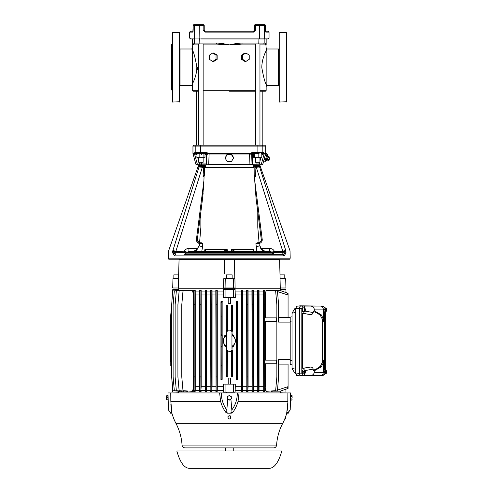 <?xml version="1.0" encoding="UTF-8"?>
<svg xmlns="http://www.w3.org/2000/svg" width="493" height="493" viewBox="0 0 493 493"><rect width="100%" height="100%" fill="white"/><g stroke="black" fill="none" stroke-linecap="round" stroke-linejoin="round"><path stroke-width="0.74" d="M204.065 176.432L204.139 176.093L203.054 176.494L204.453 174.867L204.509 167.3L254.141 167.3L254.197 174.867L254.511 176.093L254.61 175.459L255.596 176.494L254.511 176.093L254.585 176.432M230.545 251.307L231.427 251.005L231.544 249.501L235.032 251.307M256.65 251.307L252.644 251.307L253.704 249.501L253.864 251.005L253.704 249.501L231.544 249.501M253.464 251.307L254.53 251.307M259.417 224.666L261.284 239.358L262.288 239.949C262.011 241.786 260.994 242.975 259.226 243.524L258.406 243.634L258.283 242.784L257.247 242.784L258.283 242.784L257.247 242.784L255.904 243.634L256.835 251.005L256.255 251.307L256.835 251.005L256.459 248.755M259.078 242.673L257.784 227.285L257.784 211.848L261.308 239.74C261.087 241.607 260.07 242.618 258.264 242.784L259.004 242.698L262.288 239.949L254.727 180.543L256.027 198.038L258.819 219.958M257.784 211.861L256.027 198.038L257.784 211.861M254.727 180.543L254.591 176.494L255.596 176.494L254.992 167.182L253.229 165.562L254.659 166.233M254.61 175.459L254.197 174.867L254.141 167.3L253.347 167.3L253.229 165.562L259.3 165.562L259.842 166.32L259.3 165.562C260.322 165.821 260.322 165.821 259.3 165.562C260.322 165.821 260.322 165.821 259.3 165.562M192.874 251.307L192.874 251.307C194.297 251.11 195.9 250.167 197.687 248.472C195.9 250.167 194.297 251.11 192.874 251.307L189.546 251.307M173.481 248.651L172.784 250.857C167.25 250.801 167.25 250.801 172.784 250.857L172.655 251.775L172.932 250.413L175.909 251.424L184.327 251.196C185.3 249.378 186.835 248.466 188.924 248.472L188.924 251.307L265.444 251.307M184.068 254.351L282.742 254.351L285.995 252.829L285.995 251.775C291.573 251.843 291.573 251.843 285.995 251.775L282.877 251.824L285.848 250.869L285.995 251.775L285.866 250.857C291.4 250.801 291.4 250.801 285.866 250.857L285.718 250.413L282.742 251.424L274.324 251.196C273.35 249.378 271.816 248.466 269.726 248.472L260.963 248.472C262.751 250.167 264.353 251.11 265.776 251.307L269.726 251.307L269.726 248.472L269.726 251.307L271.896 252.083L272.469 252.823L273.701 252.527M252.78 251.307L236.572 251.307M201.631 154.303L201.514 153.391L200.066 153.391L206.351 153.391L209.094 153.878L209.075 153.452L249.575 153.452L252.447 152.479L263.847 152.479L264.1 154.069L261.851 154.303L261.968 153.391L261.524 153.391L265.585 153.878L263.619 161.149M264.279 153.452L265.696 153.409L265.585 153.878M194.55 154.069L193.133 154.069L192.954 153.452L194.371 153.452L194.809 152.479L195.703 153.391L194.587 153.853L196.843 153.391L196.799 154.303L194.55 154.069L197.342 164.187L199.462 163.953L198.999 162.283M195.524 153.372L197.126 153.391L196.843 157.347L204.989 157.347L204.989 153.391L206.08 153.391A0.912 0.906 90 0 1 206.986 154.303L209.094 153.878L249.557 153.878L252.299 153.391L259.108 153.391M194.575 153.477L194.809 152.479L195.82 152.479L195.82 146.088L192.954 146.088L193.866 145.176L264.784 145.176L265.696 146.088L262.831 146.088A0.912 0.894 -90 0 0 261.937 145.176L259.959 145.176L259.959 43.976L264.877 43.976A0.912 0.912 -90 0 0 265.789 43.064L266.152 48.086L267.064 48.998L278.631 48.998A0.912 0.912 0 0 0 278.939 48.949M199.542 153.391L197.126 153.391L199.542 153.391M203.899 157.347L203.899 153.391L200.066 153.391M196.559 161.347L196.454 160.964M195.45 157.335L195.333 156.903M263.804 155.153L263.41 156.577M263.071 157.797L262.245 160.792M262.079 161.402L261.308 164.175M252.57 153.391L252.57 153.391A0.912 0.906 -90 0 0 251.664 154.303L251.652 154.297M250.518 153.767L250.056 153.847M262.948 153.391L261.968 153.391L262.948 153.391A0.912 0.9 90 0 0 263.847 152.479M198.124 164.865A0.912 0.906 -90 0 0 198.217 164.865A0.912 0.906 -90 0 1 197.342 164.187L195.844 164.187L196.732 164.865L259.071 164.865L259.189 163.953L261.308 164.187L264.1 154.069L265.511 154.069M209.075 153.452L206.203 152.479L206.351 153.391M199.825 153.378L199.825 157.347M191.586 85.523C191.389 85.609 197.015 76.84 196.812 66.765C194.889 55.955 193.145 50.033 191.586 48.998L180.019 48.998L180.019 85.523L191.586 85.523L192.498 86.435L192.498 90.299A0.912 0.912 0 0 0 193.41 91.217L198.691 91.217L196.454 91.217L196.454 145.176L198.691 145.176L198.691 43.976L203.141 43.976L203.141 145.176L199.345 145.176M229.325 145.176L259.306 145.176M201.748 164.865L201.631 163.953L199.462 163.953L199.579 164.865L260.433 164.865A0.912 0.906 90 0 0 261.308 164.187L262.806 164.187L263.509 161.556L264.858 161.92L267.04 153.773L267.496 155.505L268.241 156.25L267.138 160.367L266.115 160.638L267.496 155.505M251.399 164.865A0.912 0.906 -90 0 0 252.305 163.953L252.305 154.303L249.55 154.069L249.926 164.187L259.189 163.953L259.651 162.283M207.541 164.865A0.912 0.906 -90 0 1 206.635 163.953L208.724 164.187L209.1 154.069L227.144 154.069L225.11 158.074L227.218 154.543L231.433 154.543L233.54 158.074L231.433 161.599L227.218 161.599L225.11 158.074M233.54 158.074L233.54 157.47L231.433 153.952L231.433 154.543M231.507 154.069L249.55 154.069L249.575 153.452M227.144 154.069L231.433 153.952M258.825 153.378L258.825 157.347L261.808 157.347L261.808 153.378M253.661 153.391L253.661 157.347L258.825 157.347M254.752 153.391L254.752 157.347M199.573 242.673L200.867 227.285L200.867 211.848L197.366 239.358L196.362 239.949L203.923 180.543L204.059 176.494L203.054 176.494L203.658 167.182L203.116 167.238L203.116 166.387L203.473 166.363L199.314 166.387L203.116 166.387M203.923 180.543L202.623 198.038L200.867 211.861M184.949 252.527L186.268 253.131L185.22 254.351L184.869 252.829L186.181 253.094L185.128 254.141M202.001 251.307L222.078 251.307M204.786 251.005L205.162 251.005L204.7 249.896L204.786 251.005L204.12 251.307L204.786 251.005L204.946 249.501L206.006 251.307M285.848 250.869L285.17 248.651M258.776 166.387L256.292 166.387L256.292 167.238L282.742 251.196L285.718 250.413L259.638 167.022L256.292 167.238L259.638 167.022L258.776 166.387L259.336 166.387L255.534 166.387L259.842 166.32L260.359 166.862L259.638 167.022L260.199 167.01L259.336 166.387L255.177 166.363L255.534 166.387L255.177 166.363L254.992 167.182L255.534 167.238L255.534 166.387M256.052 246.796L259.269 245.853C259.922 245.791 260.489 246.66 260.963 248.472L260.896 248.879M256.052 198.229L256.779 203.954M285.164 248.62L259.638 167.022M259.984 164.865L260.014 165.753M285.681 253.84L285.829 253.384M175.909 254.351L175.909 254.351A1.522 1.368 -90 0 0 174.54 255.873L172.655 252.829L175.773 254.345L175.773 251.824L172.655 251.775C167.078 251.843 167.078 251.843 172.655 251.775L172.655 252.829L172.655 251.775M202.524 247.135L202.179 248.848M202.395 251.307L201.816 251.005L202.592 246.864L199.369 245.915L202.598 246.796L202.746 243.634L200.244 243.634L200.368 242.784L201.403 242.784L200.386 242.784C198.377 242.525 197.366 241.385 197.366 239.358L200.78 212.538M203.646 186.089L203.393 189.848M203.11 193.33L202.635 197.933M172.803 250.869L175.773 251.824L175.909 251.424L172.932 250.413L199.012 167.022L198.451 167.01L202.358 167.238L202.358 166.387L199.314 166.387L198.451 167.01L199.351 165.562C198.328 165.821 198.328 165.821 199.351 165.562L198.808 166.32L199.875 166.387L199.012 167.022L174.054 246.802M204.977 165.808L204.225 166.147M203.473 166.363L205.421 165.562L203.658 167.182L203.473 166.363M199.351 165.562L205.421 165.562L205.304 167.3L204.509 167.3L204.453 174.867L204.262 175.779L204.04 175.459M204.139 176.093L204.262 175.779M184.172 251.424L184.869 252.447M188.973 251.307L186.551 252.527L272.099 252.527M203.116 167.238L202.358 167.238L175.909 251.196L184.327 251.196L186.755 252.083M199.369 245.915L199.258 245.896C198.734 245.982 198.278 246.864 197.89 248.534L195.758 251.005L201.816 251.005M197.89 248.534L188.924 248.472M200.244 243.634L199.425 243.524L199.382 245.853C198.679 245.908 198.112 246.777 197.687 248.472M199.425 243.524L199.64 242.698L196.362 239.949C196.639 241.786 197.656 242.975 199.425 243.524M200.386 242.784L201.403 242.784L202.746 243.634M174.399 255.861L175.773 254.345M186.181 252.823L186.551 252.527M273.523 254.141L272.382 253.131L273.781 252.829L273.523 254.141L272.469 252.823M273.781 252.447L274.478 251.424L282.742 251.424L282.877 254.345L284.11 255.873A1.522 1.368 90 0 0 282.742 254.351M274.478 251.424L271.896 252.083M256.835 251.005L262.892 251.005L260.76 248.534C260.286 246.648 259.829 245.767 259.392 245.896L256.058 246.864M259.004 242.698L259.281 245.915M261.284 239.358L257.87 212.538M258.406 243.634L255.904 243.634M234.742 251.307L232.523 251.307M235.42 251.307L232.067 251.307M253.784 251.307L253.488 251.005L253.95 249.896M231.427 251.005L232.449 251.005L231.235 249.896M223.619 251.307L226.355 251.307M226.127 251.307L223.908 251.307M227.224 251.005L226.201 251.005L227.415 249.896L227.224 251.005L228.105 251.307M223.23 251.307L227.107 249.501L204.946 249.501L204.7 249.896M227.415 249.896L227.107 249.501M285.995 251.775L285.995 252.829L284.251 255.861M229.325 259.219L168.797 259.219L168.452 258.153L290.198 258.153L289.853 259.219L229.325 259.219M198.691 157.347L198.691 162.283L203.141 162.283L203.141 157.347M255.51 157.347L255.51 162.283L259.959 162.283L259.959 157.347M198.691 43.976L193.774 43.976A0.912 0.912 90 0 1 192.862 43.064L194.489 43.064A0.912 0.906 90 0 0 195.394 43.976L216.649 43.976L229.294 44.888L242.001 43.976L264.877 43.976L266.152 44.888L259.959 44.888M242.605 55.111L241.502 55.111L241.502 59.326L242.605 59.326L242.605 55.111L245.921 52.997L243.912 53.614M243.209 60.38L244.861 61.415M213.789 61.415L214.738 60.818M216.045 55.111L216.045 59.326L212.729 61.434L209.42 59.326L209.42 55.111L212.729 52.997L216.045 55.111L217.142 55.105M215.441 54.057L213.759 52.997L212.729 52.997M245.921 52.997L249.23 55.111L249.23 59.326L245.921 61.434L242.605 59.326M245.921 61.434L244.892 61.434L241.502 59.326M241.502 55.111L244.892 52.997M212.729 61.434L213.759 61.434L217.148 59.326L217.148 55.111L213.759 52.997M216.045 59.326L217.148 59.326M179.409 102.051L179.409 32.47L179.711 101.743L172.408 102.051L172.408 32.47L172.408 102.051M172.106 81.561L172.106 75.152M172.106 52.961L172.106 56.165M172.106 40.475L172.106 37.271M172.106 90.09L171.496 89.781L171.496 44.74L172.106 44.432M179.711 44.432L179.711 53.269M179.711 59.068L179.711 67.264M180.019 48.998A0.912 0.912 0 0 1 179.711 48.949M180.019 85.523A0.912 0.912 0 0 0 179.711 85.572M197.502 69.87L197.607 67.177M192.862 43.064L192.498 48.086L191.586 48.998L192.498 48.086L192.498 86.435M278.939 85.572A0.912 0.912 0 0 0 278.631 85.523L267.064 85.523L266.152 86.435L266.152 90.299A0.912 0.912 0 0 1 265.24 91.217L259.959 91.217M229.325 91.217L255.51 91.217M278.939 67.264L279.241 32.47L279.241 102.051L278.939 67.264M286.544 67.264L286.544 32.778L286.544 101.743L279.241 102.051M286.544 94.046L286.544 97.25M278.939 78.356L278.939 81.253M286.544 81.561L286.544 78.356M278.939 56.165L278.939 59.068M286.544 56.165L286.544 59.37L286.544 56.165M286.544 40.475L286.544 43.68M286.544 44.432L286.544 90.09M286.852 90.09L286.852 44.432M266.152 48.086L266.152 86.435L267.064 85.523C265.517 84.494 263.773 78.59 261.838 67.818C261.61 57.718 267.261 48.912 267.064 48.998M255.51 44.888L229.325 44.888C234.73 43.698 238.969 43.088 242.051 43.064L242.001 43.976L259.959 43.976M242.051 43.064L264.162 43.064L264.162 38.953L261.74 38.953M216.649 43.976L203.141 43.976L216.649 43.976L216.6 43.064C219.675 43.088 223.902 43.692 229.294 44.888L203.141 44.888M201.169 38.953L268.13 38.953L269.042 38.041L264.377 38.041L264.377 25.562L254.437 25.562A0.912 0.912 0 0 1 255.349 24.65L255.491 30.283L253.667 32.107M257.482 24.65L259.608 24.65M259.608 38.953L257.482 38.953M199.043 24.65L194.088 24.65A0.912 0.9 90 0 0 193.188 25.562L194.273 25.562A0.912 0.894 90 0 1 195.166 24.65M193.188 25.562L192.862 32.107L189.608 32.107L189.608 38.041L199.135 38.041L199.295 24.65L203.301 24.65A0.912 0.912 0 0 1 204.213 25.562A0.912 0.912 0 0 0 203.301 24.65A0.912 0.912 0 0 1 204.213 25.562A0.912 0.912 0 0 0 203.301 24.65L201.169 24.65M196.91 24.65L194.088 24.65A0.912 0.912 0 0 0 193.17 25.562L193.17 30.283M203.301 24.65L203.159 25.562L204.213 25.562L204.213 30.283L205.125 31.195L253.519 31.195A0.912 0.912 0 0 0 253.525 31.195A0.912 0.912 0 0 1 253.519 31.195L205.125 31.195L204.996 32.107L203.159 30.283L204.256 30.56M192.892 32.1L192.862 32.107A0.912 0.9 -90 0 1 193.065 31.527M193.12 31.195L190.52 31.195L193.12 31.195L193.17 30.837M204.213 30.283L204.841 31.145M265.585 31.527A0.912 0.9 90 0 1 265.789 32.107L265.481 25.562L264.377 25.562A0.912 0.894 90 0 0 263.484 24.65L255.349 24.65A0.912 0.912 0 0 0 254.437 25.562L254.437 30.283L253.519 31.195A0.912 0.912 0 0 0 253.525 31.195L253.655 32.107L204.996 32.107M265.53 31.195L268.13 31.195L265.53 31.195M265.462 30.326L265.474 30.683M265.789 32.107L269.042 32.107L268.13 31.195M265.548 31.515L265.481 25.562A0.912 0.912 0 0 0 264.562 24.65L263.484 24.65M189.608 38.041L190.52 38.953L195.166 38.953A0.912 0.894 90 0 1 194.273 38.041L194.273 25.562L203.159 25.562L203.159 30.283M216.6 43.064L194.489 43.064L194.489 38.953L192.498 38.953L192.498 44.888L193.774 43.976M242.001 43.976L229.356 44.888M221.702 44.191L220.5 44.111M219.496 44.056L216.661 43.976M266.152 38.953L266.152 44.888L265.789 43.064L264.162 43.064A0.912 0.906 90 0 1 263.256 43.976L264.877 43.976M265.739 44.222L264.883 43.976M227.218 153.952L227.218 154.543M268.143 156.614L269.905 157.082L269.677 157.933L267.915 157.464M267.459 159.159L269.221 159.633L269.677 157.933M267.231 160.009L268.999 160.478L269.221 159.633M265.105 155.437L266.491 155.806M264.014 159.51L265.4 159.88L265.924 158.875M265.234 161.445L266.115 160.638M265.696 146.088L265.696 153.409L267.04 153.773M281.83 450.953C278.563 462.551 274.268 468.35 268.938 468.35L189.713 468.35C184.382 468.35 180.087 462.551 176.821 450.953L281.83 450.953M233.244 450.953L233.244 447.897M225.406 450.953L225.406 447.897M270.565 447.897L273.578 447.897A3.02 3.02 0 0 0 276.591 445.074L182.059 445.074A3.02 3.02 0 0 0 185.072 447.897L191.524 447.897M192.159 447.897L191.598 447.897M223.44 447.897L193.841 447.897M266.577 447.897L265.148 447.897M225.812 447.897L224.814 447.897M226.688 447.897L227.446 447.897M262.498 447.897L263.94 447.897M272.98 447.897L268.155 447.897M273.578 447.897L185.072 447.897M166.535 398.671L166.566 399.78L167.996 399.817L166.739 399.694L166.48 396.699L166.535 398.671M166.461 395.83L166.48 396.699L166.461 395.824L167.885 395.713L167.99 399.663M166.683 397.641L167.94 397.611M170.344 413.171L170.319 412.407L171.829 412.468L171.946 413.171L170.344 413.171L171.946 413.171L171.829 412.468L170.319 412.407L168.446 409.948L167.996 392.927L170.763 392.927L170.824 401.388L171.952 413.128M304.366 311.342A1.818 0.622 90 0 1 304.095 309.265A1.818 0.622 90 0 1 304.711 307.971A1.818 0.622 90 0 1 304.822 308.014L304.631 309.394L304.292 308.994L304.366 311.342L303.787 311.391A1.873 0.641 90 0 0 303.879 311.527A1.873 0.641 90 0 0 303.978 311.619L304.015 311.373M304.526 310.183L305.087 310.584L305.167 310.017L304.267 309.622M305.167 310.017L304.415 309.795M304.631 309.394L304.243 309.394M304.748 310.183L304.557 311.564A1.818 0.622 90 0 0 304.711 311.607A1.818 0.622 90 0 0 305.29 310.257A1.818 0.622 90 0 0 305.013 308.242L304.828 309.622M305.013 308.242L304.452 308.187M304.557 311.564L303.978 311.619M304.711 307.971L302.998 307.811A1.978 0.678 90 0 0 302.314 309.382A1.978 0.678 90 0 0 302.72 311.625A1.978 0.678 90 0 0 302.998 311.767L304.711 311.607M231.34 398.874L231.303 397.74A1.978 1.978 -0 0 0 228.284 396.125L229.251 395.515L231.266 396.594L231.303 397.74A1.978 1.978 -0 0 1 230.367 399.484L229.399 400.082L228.395 399.546A1.978 1.978 -0 0 1 227.347 397.869L227.384 399.003L228.395 399.546A1.978 1.978 -0 0 0 230.367 399.484L231.34 398.874L231.266 396.563L229.251 395.485L227.31 396.686L227.347 397.869A1.978 1.978 -0 0 1 228.284 396.125L227.31 396.723M279.593 259.614L280.11 278.699L284.794 278.52L284.794 274.866L280.006 274.866L279.593 259.614L224.272 259.614L224.389 273.603M178.645 274.866L173.856 274.866L173.856 278.52L178.54 278.52M226.509 278.52L232.141 278.52L232.141 274.866L226.509 274.866L226.509 278.52M234.36 262.153L234.329 265.881M178.54 278.699L179.058 259.614L224.272 259.614M234.218 278.699L234.378 259.614M285.693 278.699L285.94 287.986L280.264 287.986L280.042 278.699L285.693 278.699M172.957 278.699L172.71 287.986L178.386 287.986L178.608 278.699L172.957 278.699M225.067 287.986L223.545 287.986L223.736 278.699L225.252 278.699L225.067 287.986L235.106 287.986L234.914 278.699L233.399 278.699L233.583 287.986M225.252 278.699L233.399 278.699M181.005 259.219L181.005 259.614M277.645 259.219L277.645 259.614M280.591 287.986L280.609 288.744L178.041 288.744L178.059 287.986M171.687 304.736L172.71 289.681L178.429 289.533L178.17 288.744L280.48 288.744L280.48 289.533L285.94 289.674L280.48 289.533M288.066 364.117L278.613 364.117L288.066 364.117L288.066 387.523L287.579 387.683L288.066 387.362M278.613 317.554L290.198 317.554M221.234 346.98L222.115 346.98L222.201 346.314L222.201 335.357L222.115 334.692L221.234 334.692L221.147 335.357L221.234 365.541L222.115 365.553L222.158 379.357L221.191 379.345L221.234 365.541M222.201 335.357L221.147 335.357M222.201 346.314L221.147 346.314M237.416 346.98L236.535 346.98L236.449 346.314L237.503 346.314L237.46 379.345L236.492 379.357L236.535 365.553L237.416 365.541M236.449 346.314L236.449 335.357L237.503 335.357L237.503 346.314M236.449 335.357L236.535 334.692L237.416 334.692L237.503 335.357M264.655 360.161L276.493 360.161L276.493 363.816L264.655 363.816L264.655 360.161M264.655 321.51L276.493 321.51L276.493 317.856L264.655 317.856L264.655 321.51M231.556 350.726L232.32 350.726L232.363 375.697L231.396 375.703L231.439 361.899L232.32 361.893M231.149 350.437L232.616 350.437L232.32 350.726M227.094 350.726L226.034 350.437L227.501 350.437M227.094 330.945L226.034 331.241L227.501 331.234M232.32 319.778L231.439 319.778L231.396 305.974L232.363 305.974L232.616 331.241L231.149 331.234M232.32 330.945L231.556 330.945M232.098 347.183L233.972 345.975L233.583 345.186A6.089 6.089 0 0 1 232.117 346.246M233.972 345.975L233.972 344.767M233.972 336.904L233.972 335.696L233.583 335.869A6.545 6.545 0 0 0 232.104 334.913M232.117 335.425A6.089 6.089 0 0 1 233.583 336.491L233.583 335.869M226.552 334.494L224.679 335.696L225.067 336.491A6.089 6.089 0 0 1 226.534 335.431M224.679 335.696L224.679 336.904M224.679 344.767L224.679 345.975L225.067 345.803A6.545 6.545 0 0 0 226.546 346.758M226.534 346.246A6.089 6.089 0 0 1 225.067 345.186L225.067 345.803M232.104 346.758A6.545 6.545 0 0 0 233.583 345.803M233.972 335.696L232.098 334.494M226.546 334.913A6.545 6.545 0 0 0 225.067 335.869M224.679 345.975L226.552 347.183M287.579 388.145L288.066 387.985L287.579 388.046M288.066 388.392L287.579 388.589L288.066 388.287M287.579 293.273L288.066 293.452L287.579 293.526L288.066 293.81L288.066 294.148L287.579 293.994L288.066 294.309L288.066 317.554M285.94 292.472L287.579 293.212M277.405 290.759L278.613 304.612L277.405 290.759L271.064 290.359L277.399 290.815M276.863 304.779L275.642 290.975L276.863 304.729L276.863 376.942L275.642 390.696L276.863 376.899M278.613 377.108L277.405 390.912L278.613 377.108M181.788 376.899L183.008 390.696L181.788 376.942L181.788 304.729L183.008 290.975L181.788 304.779M177.911 376.905L179.132 390.702L177.911 376.942L177.911 304.729L179.132 290.969L177.911 304.766M175.132 376.911L176.346 390.715L175.132 376.942L175.132 304.729L176.346 290.962L175.132 304.76M173.111 376.917L174.325 390.721L173.111 376.942L173.111 304.736L174.319 290.932L173.111 304.754M171.687 304.754L171.687 376.923L172.901 390.721L171.687 376.942L172.71 391.99L178.429 392.138L178.429 391.22M172.901 390.721L179.914 391.313L172.901 390.721M171.687 305.746L170.331 319.778L171.539 305.974L170.331 319.778L170.331 361.893M194.008 304.779L193.965 290.975L194.932 290.925L194.889 304.729L194.008 304.779L194.008 376.899L194.889 376.942L194.932 390.746L193.965 390.696L194.008 376.899M199.967 304.766L199.924 290.969L200.891 290.925L200.848 304.729L199.967 304.766L199.967 376.905L200.848 376.942L200.891 390.746L199.924 390.702L199.967 376.905M205.538 304.76L205.501 290.962L206.462 290.925L206.425 304.729L205.538 304.76L205.538 376.911L206.425 376.942L206.462 390.746L205.501 390.715L205.538 376.911M210.893 304.754L210.85 290.956L211.817 290.932L211.774 304.729L210.893 304.754L210.893 376.917L211.774 376.942L211.817 390.746L210.85 390.721L210.893 376.917M216.107 304.754L216.063 290.95L217.025 290.932L216.988 304.736L216.107 304.754L216.107 376.923L216.988 376.935L217.025 390.739L216.063 390.721L216.107 376.923M221.234 316.13L221.191 302.326L222.158 302.32L222.115 316.118L221.234 316.13L221.234 334.692M226.33 319.778L226.287 305.974L227.255 305.974L227.211 319.778L226.33 319.778L226.33 330.945M236.535 316.118L236.492 302.32L237.46 302.326L237.416 316.13L236.535 316.118L236.535 334.692M241.662 304.736L241.625 290.932L242.587 290.95L242.544 304.754L241.662 304.736L241.662 376.942L242.544 376.923L242.587 390.721L241.625 390.739L241.662 376.942M246.876 304.736L246.833 290.932L247.8 290.956L247.757 304.754L246.876 304.736L246.876 376.942L247.757 376.917L247.8 390.721L246.833 390.746L246.876 376.942M252.225 304.729L252.188 290.925L253.149 290.962L253.112 304.76L252.225 304.729L252.225 376.942L253.112 376.911L253.149 390.715L252.188 390.746L252.225 376.942M257.802 304.729L257.759 290.925L258.726 290.969L258.683 304.766L257.802 304.729L257.802 376.942L258.683 376.905L258.726 390.702L257.759 390.746L257.802 376.942M263.761 304.729L263.718 290.925L264.686 290.975L264.642 304.779L263.761 304.729L263.761 376.942L264.642 376.899L264.686 390.696L263.718 390.746L263.761 376.942M227.211 361.899L227.255 375.703L226.287 375.697L226.33 361.893L227.211 361.899L227.211 350.874M235.118 289.533L223.532 289.533L235.118 289.533L235.118 291.061L241.391 291.061L241.625 390.739M235.118 291.061L235.272 294.962L241.373 294.962M246.58 294.962L242.852 294.962L242.833 291.061L246.599 291.061L246.833 390.746M251.917 294.962L248.078 294.962L248.059 291.061L251.941 291.061L252.188 390.746M257.482 294.962L253.445 294.962L253.42 291.061L257.5 291.061L257.759 390.746M263.41 294.962L259.047 294.962L259.022 291.061L263.435 291.061L263.718 390.746M265.271 294.962L265.018 291.061L266.066 291.061L265.271 294.962L265.271 317.856M193.601 294.962L192.584 291.061L193.632 291.061L193.601 386.715L193.632 391.313L193.965 390.696M199.603 294.962L195.24 294.962L195.216 291.061L199.628 291.061L199.603 386.715L199.628 391.313L199.924 390.702M205.205 294.962L201.169 294.962L201.15 291.061L205.23 291.061L205.501 390.715M210.573 294.962L206.733 294.962L206.709 291.061L210.591 291.061L210.85 390.721M215.798 294.962L212.07 294.962L212.052 291.061L215.817 291.061L216.063 390.721M225.067 289.681L225.067 297.556L223.378 297.556L223.378 294.962L217.277 294.962L217.259 291.061L223.532 291.061L223.532 289.533M223.378 294.962L223.532 291.061M217.025 390.739L217.259 391.313L217.259 390.61L223.532 390.61L223.532 392.138L235.118 392.138L235.272 386.715L241.373 386.715M235.118 390.61L241.391 390.61M242.587 390.721L242.852 386.715L246.58 386.715M242.833 390.61L246.599 390.61M247.8 390.721L248.078 386.715L251.917 386.715M248.059 390.61L251.941 390.61M253.149 390.715L253.42 391.313L253.445 386.715L257.482 386.715M253.42 390.61L257.5 390.61M258.726 390.702L259.022 391.313L259.047 386.715L263.41 386.715M259.022 390.61L263.435 390.61M264.686 390.696L265.018 391.313L265.043 386.715L266.066 391.313L275.642 390.696M265.018 390.61L266.066 390.61M183.008 390.696L192.584 391.313L193.601 386.715M192.584 390.61L193.632 390.61M194.932 390.746L195.216 391.313L195.24 386.715L199.603 386.715M195.216 390.61L199.628 390.61M200.891 390.746L201.169 386.715L205.205 386.715M201.15 390.61L205.23 390.61M206.462 390.746L206.733 386.715L210.573 386.715M206.709 390.61L210.591 390.61M211.817 390.746L212.07 386.715L215.798 386.715M212.052 390.61L215.817 390.61M217.259 390.61L217.277 386.715L223.378 386.715L223.532 390.61M223.532 392.138L235.118 392.138M280.221 392.138L285.94 391.997L280.221 392.138L280.221 391.165L285.94 389.143L285.94 391.99M178.429 392.138L178.17 392.927L178.17 392.138L172.71 391.99M228.204 297.556L228.204 303.645L230.447 303.645L230.447 297.556M228.204 384.115L228.204 378.032L230.447 378.032L230.447 384.115M178.429 289.533L178.429 290.457M285.94 289.681L285.94 292.528L280.221 290.513L280.221 289.533M225.067 297.556L233.583 297.556L233.583 289.681M233.583 297.556L235.272 297.556L235.272 294.962M223.378 386.715L223.378 384.115L225.067 384.115L225.067 391.99M225.067 384.115L233.583 384.115L233.583 391.99M233.583 384.115L235.272 384.115L235.272 386.715M290.198 359.557L278.613 359.557L278.613 377.059M290.198 322.12L278.613 322.12L278.613 304.612M288.066 295.017L277.479 291.579M277.479 390.099L288.066 386.654M237.46 302.326L237.46 379.345M236.492 379.357L236.239 379.98L237.712 379.98M222.158 302.32L222.158 379.357M221.191 379.345L220.938 379.98L222.411 379.98M232.616 350.437L232.363 375.697M231.396 375.703L231.149 376.325L232.616 376.325M227.501 351.158L227.255 375.703M226.287 375.697L226.034 376.325L227.501 376.325M237.712 301.698L236.239 301.698L236.492 302.32M222.411 301.698L220.938 301.698L221.191 302.326M232.363 305.974L232.616 305.346L231.149 305.346L231.396 305.974M227.255 305.974L227.501 305.346L226.034 305.346L226.287 305.974M217.259 391.313L215.817 391.313M212.052 391.313L210.591 391.313M206.709 391.313L205.23 391.313M201.15 391.313L199.628 391.313M195.216 391.313L193.632 391.313M265.018 391.313L263.435 391.313M259.022 391.313L257.5 391.313M253.42 391.313L251.941 391.313M248.059 391.313L246.599 391.313M242.833 391.313L241.391 391.313M266.066 391.313L275.655 390.746M182.995 390.746L192.584 391.313M179.119 390.746L187.586 391.313L179.132 390.702M176.334 390.746L184.123 391.313L176.346 390.715M174.319 390.746L181.646 391.313L174.325 390.721M217.025 290.932L217.259 290.359L215.817 290.359L216.063 290.95M211.817 290.932L212.052 290.359L210.591 290.359L210.85 290.956M206.462 290.925L206.709 290.359L205.23 290.359L205.501 290.962M200.891 290.925L201.15 290.359L199.628 290.359L199.924 290.969M194.932 290.925L195.216 290.359L193.632 290.359L193.965 290.975M264.686 290.975L265.018 290.359L263.435 290.359L263.718 290.925M258.726 290.969L259.022 290.359L257.5 290.359L257.759 290.925M253.149 290.962L253.42 290.359L251.941 290.359L252.188 290.925M247.8 290.956L248.059 290.359L246.599 290.359L246.833 290.932M242.587 290.95L242.833 290.359L241.391 290.359L241.625 290.932M275.655 290.925L266.066 290.359L275.642 290.975M183.008 290.975L192.584 290.359L182.995 290.925M179.132 290.969L187.586 290.359L179.119 290.925M176.346 290.962L184.123 290.359L176.334 290.925M174.319 290.956L181.646 290.359L174.319 290.932M172.901 290.95L179.914 290.359L172.895 290.932M193.379 294.962L193.379 386.715M192.584 291.061L192.584 290.359M241.391 290.359L241.391 291.061M242.544 304.754L242.544 376.923M242.852 294.962L242.852 386.715M242.833 291.061L242.833 290.359M246.599 290.359L246.599 291.061M247.757 304.754L247.757 376.917M248.078 294.962L248.078 386.715M248.059 291.061L248.059 290.359M251.941 290.359L251.941 291.061M253.112 304.76L253.112 376.911M253.445 294.962L253.445 386.715M253.42 291.061L253.42 290.359M257.5 290.359L257.5 291.061M258.683 304.766L258.683 376.905M259.047 294.962L259.047 386.715M259.022 291.061L259.022 290.359M263.435 290.359L263.435 291.061M264.642 304.779L264.642 376.899M193.632 290.359L193.632 291.061M194.889 304.729L194.889 376.942M195.24 294.962L195.24 386.715M195.216 291.061L195.216 290.359M199.628 290.359L199.628 291.061M200.848 304.729L200.848 376.942M201.169 294.962L201.169 386.715M201.15 291.061L201.15 290.359M205.23 290.359L205.23 291.061M206.425 304.729L206.425 376.942M206.733 294.962L206.733 386.715M206.709 291.061L206.709 290.359M210.591 290.359L210.591 291.061M211.774 304.729L211.774 376.942M212.07 294.962L212.07 386.715M212.052 291.061L212.052 290.359M215.817 290.359L215.817 291.061M216.988 304.736L216.988 376.935M217.277 294.962L217.277 386.715M217.259 291.061L217.259 290.359M232.616 305.346L232.616 331.241M231.439 319.778L231.439 330.803M231.149 305.346L231.149 330.513M226.034 305.346L226.034 331.241M227.211 319.778L227.211 330.803M227.501 305.346L227.501 330.52M236.239 301.698L236.239 379.98M236.535 346.98L236.535 365.553M237.416 316.13L237.416 334.692M170.781 316.13L170.781 365.541M277.399 390.863L271.064 391.313L277.405 390.912M288.066 387.523L288.066 387.868M274.12 391.165L280.221 391.165M288.066 388.416L285.94 389.199M220.938 301.698L220.938 379.98M231.149 351.158L231.149 376.325M226.034 350.437L226.034 376.325M265.043 321.51L265.043 360.161M265.271 321.51L265.271 360.161M280.221 290.513L274.12 290.513M231.439 350.874L231.439 361.899M226.33 350.726L226.33 361.893M265.043 294.962L265.043 317.856M265.043 363.816L265.043 386.715M265.271 363.816L265.271 386.715M266.066 290.359L266.066 291.061M265.018 291.061L265.018 290.359M222.115 346.98L222.115 365.553M222.115 316.118L222.115 334.692M280.48 392.927L280.48 392.138M231.981 392.138L231.981 392.927M226.669 392.927L226.669 392.138M178.17 288.744L178.17 289.533L172.71 289.674M231.981 289.533L231.981 288.744M226.669 288.744L226.669 289.533M325.984 310.091A1.873 0.641 90 0 0 325.996 309.789A1.873 0.641 90 0 0 325.984 309.487M325.614 309.487L325.614 310.091M325.01 310.091L325.01 309.487M325.824 310.091L325.824 311.157L326.033 310.091L325.17 310.091M325.824 309.487L325.312 309.487A1.818 0.622 90 0 1 325.947 307.971A1.818 0.622 90 0 1 326.539 309.487L325.824 309.487L325.824 308.643M326.033 309.487L326.033 308.421M324.721 309.487L325.17 309.487M324.721 310.091L325.312 310.091A1.818 0.622 90 0 0 325.947 311.607A1.818 0.622 90 0 0 326.539 310.091L326.033 310.091M325.226 310.091L325.226 309.487M304.31 307.934L304.31 306.073L322.299 306.073L300.286 306.073L302.653 306.073L301.815 308.507L301.815 373.164L302.653 375.598L300.286 375.598L299.448 373.164L301.815 373.164M304.31 306.073L302.653 306.073M322.459 319.452L320.542 315.736C318.854 313.949 316.407 312.5 313.209 311.397L314.066 310.695L321.387 314.916L323.272 318.903A21.304 1.06 90 0 0 323.741 321.048A21.304 1.06 90 0 0 324.166 319.187L325.01 309.117L323.242 309.117L323.242 318.638A0.912 0.82 -8.1 0 0 322.459 319.452L322.49 361.954A22.203 1.103 -90 0 1 323.229 360.315M305.112 311.12L313.209 312.55L313.209 311.397M313.209 312.55C312.685 314.263 311.49 314.898 309.622 314.46L303.491 313.375L304.28 311.65M304.28 370.021L303.491 368.289L309.622 367.211L302.647 368.289L302.647 313.375L309.622 314.46M309.622 367.211C311.484 366.767 312.679 367.408 313.209 369.121L305.112 370.545M325.164 373.768L322.367 375.598L309.524 375.598C312.007 375.765 313.603 374.748 314.306 372.554L325.01 372.554L324.166 362.484A21.304 1.06 90 0 0 323.741 360.617A21.304 1.06 90 0 0 323.272 362.762L321.387 366.755L314.066 370.976L313.209 370.274L313.209 369.121M313.209 370.274C316.407 369.165 318.854 367.716 320.542 365.929L322.484 362.028A0.912 0.82 5.8 0 0 323.26 362.836M320.542 315.736A0.912 0.752 -44.1 0 1 321.387 314.916L314.066 310.695M314.306 310.676L314.306 309.117C313.603 306.917 312.014 305.906 309.524 306.073M302.653 375.598L309.524 375.598M320.542 365.929A0.912 0.752 44.1 0 0 321.387 366.755L314.066 370.976M314.306 372.554L314.306 370.989M325.01 372.554C324.924 374.008 324.209 374.982 322.872 375.475L325.127 373.774M325.374 311.662L325.374 370.009M325.127 307.897L322.872 306.196C324.209 306.683 324.924 307.663 325.01 309.117M324.542 315.81L324.542 365.861M301.815 308.507L299.448 308.507L299.448 373.164M304.797 371.574L304.588 370.508L304.797 371.574L305.303 371.574A1.818 0.622 90 0 0 304.711 370.064L302.998 369.904A1.978 0.678 90 0 0 302.295 371.882A1.978 0.678 90 0 0 302.998 373.854L304.711 373.7A1.818 0.622 90 0 0 305.303 372.184L304.076 372.184A1.818 0.622 90 0 0 304.711 373.7M304.31 375.598L304.31 373.737M303.491 368.289L302.647 368.289M302.647 313.375L303.491 313.375M322.299 306.073L325.164 307.897M299.448 308.507L300.286 306.073M323.26 318.835A0.912 0.82 -5.8 0 0 322.484 319.643L322.49 319.717A0.912 0.82 -5.8 0 1 323.272 318.903M295.8 373.509L294.802 372.991L295.782 372.991M295.782 312.445L292.022 313.172L292.022 368.622L294.802 372.991M295.8 308.162L295.067 308.248L292.022 313.197M295.782 369.226L292.022 368.499M300.12 375.832L296.576 375.42L300.157 375.839L322.841 375.549M296.613 375.426L295.782 373.004L299.362 373.417L300.188 375.839M322.835 306.116L300.188 305.833L299.362 308.254L295.782 308.673L295.782 373.004M294.802 308.686L295.782 308.686L296.613 306.252L300.12 305.839M300.188 305.833L296.613 306.252M299.362 308.254L299.362 373.417M290.198 364.561L292.022 364.882L290.198 364.561L290.198 317.116L292.022 316.789L290.198 317.116M325.768 372.27L325.67 373.065L325.793 372.067L325.312 371.562A1.818 0.622 90 0 0 325.947 373.7A1.818 0.622 90 0 0 326.471 372.77L325.99 372.27A1.873 0.641 90 0 0 325.984 372.215L325.633 371.895M325.984 372.215L326.539 372.197A1.818 0.622 90 0 0 325.947 370.064A1.818 0.622 90 0 0 325.386 370.989L324.795 370.97M325.01 371.198L325.115 371.556M326.539 372.197L326.058 371.697L326.181 370.693L325.935 370.915M326.181 370.693L325.867 371.494L325.386 370.989M325.312 371.562L324.727 371.549M325.867 371.494L325.127 371.494M326.058 371.697L325.442 371.697M291.924 400.045L291.936 398.886L290.679 398.849L290.648 400.051L291.899 400.082L291.936 398.886M292.09 399.546L291.899 400.082L292.09 399.546M290.679 398.849L290.765 395.485L292.022 395.515L292.139 397.746L292.041 395.552M291.992 396.6L290.741 396.569M292.022 395.515L292.183 396.064M171.915 413.171A49.848 49.848 0 0 0 172.636 415.587L173.875 418.945L173.222 418.964L173.172 417.084M227.883 416.924L228.062 417.7A1.263 1.263 180 0 0 229.325 418.964A1.263 1.263 180 0 0 230.588 417.7L230.576 417.251M228.08 416.942L228.062 417.67A1.263 1.263 180 0 0 228.062 417.7L228.062 417.7M276.591 445.074A54.378 54.378 0 0 1 282.742 423.308L175.909 423.308A54.378 54.378 0 0 1 182.059 445.074M227.932 416.634L229.183 415.587L227.932 416.634M230.823 417.232L230.718 416.634L229.183 415.587M173.875 418.945A49.848 49.848 0 0 0 175.909 423.308M284.892 418.649L284.781 418.933A49.848 49.848 0 0 1 282.742 423.308M285.096 418.107L285.465 417.657L285.429 418.951L284.781 418.933L285.484 416.942M286.735 413.171A49.848 49.848 0 0 1 286.014 415.587M286.821 412.468L288.331 412.407L286.821 412.468L286.704 413.171L287.82 402.602M238.027 401.388L287.826 401.388L287.887 392.927L239.037 392.927L238.027 401.388C236.967 405.388 235.198 409.085 232.721 412.468L231.297 413.171L227.353 413.171L231.297 413.171M227.353 413.171L225.93 412.468C223.452 409.091 221.684 405.4 220.624 401.388L219.613 392.927L170.763 392.927M171.613 411.421L171.441 410.441M171.348 409.849L171.281 409.332M171.046 407.2L170.874 404.377M287.776 404.377L287.727 405.48M287.604 407.224L287.37 409.332M287.296 409.868L287.209 410.429M285.638 416.634L285.422 417.232M173.166 416.942L173.012 416.628M289.366 411.15L290.155 410.034M230.188 413.171L232.03 412.191L231.833 409.948C235.488 404.981 237.312 399.312 237.293 392.927L239.037 392.927M231.883 412.407L232.721 412.468M225.93 412.468L228.462 413.171M219.613 392.927L221.357 392.927C221.326 399.275 223.15 404.95 226.817 409.948L226.768 412.407M230.89 399.157L231.833 409.948M237.293 392.927L221.357 392.927M227.76 399.207L226.817 409.948M169.284 411.15L170.313 412.191M286.704 413.171L288.306 413.171L286.704 413.171M287.887 392.927L290.654 392.927L290.204 409.948L288.337 412.191L288.306 413.171M230.588 417.694L230.588 417.7A1.263 1.263 180 0 0 230.588 417.67L230.57 416.942M230.718 416.634L230.286 415.882M285.465 417.657L285.478 417.084M226.817 344.866L226.527 346.123A5.978 5.978 0 0 1 226.534 335.554L226.817 336.805M231.833 336.805L232.123 335.548A5.978 5.978 0 0 1 232.117 346.123L231.833 344.866M225.067 345.186A6.089 6.089 0 0 1 225.067 336.491M233.583 336.491A6.089 6.089 0 0 1 233.583 345.186M304.748 372.184A1.873 0.641 90 0 0 304.76 371.882A1.873 0.641 90 0 0 304.748 371.574M303.485 371.574A1.873 0.641 90 0 0 303.478 371.882A1.873 0.641 90 0 0 303.485 372.184L303.861 372.184L303.861 371.574L303.485 371.574L303.934 371.574M304.711 370.064A1.818 0.622 90 0 0 304.076 371.574L304.588 371.574M304.588 372.184L304.588 373.25L304.797 372.184M304.378 371.574L304.378 372.184M303.99 372.184L303.99 371.574M303.934 372.184L303.485 372.184M194.556 153.477L194.575 153.853M193.059 153.878L194.476 153.878M200.768 153.391L200.583 152.479L195.82 152.479A0.912 0.894 90 0 0 196.713 153.391M198.691 161.174L197.638 157.347M261.937 153.391A0.912 0.894 90 0 0 262.831 152.479L262.831 146.088L195.82 146.088A0.912 0.894 -90 0 1 196.713 145.176M257.882 153.391L257.882 145.176M206.203 152.479L200.583 152.479L200.768 145.176M205.445 153.391A0.912 0.906 -90 0 1 206.345 154.303L206.345 163.953L201.631 163.953L201.631 162.283M207.251 164.865A0.912 0.906 90 0 1 206.345 163.953L206.986 154.303L204.989 154.303M257.019 162.283L256.902 164.865M251.664 154.303L252.015 163.953A0.912 0.906 90 0 1 251.11 164.865M249.803 164.865L249.926 164.187L208.724 164.187L208.847 164.865M261.013 157.347L259.959 161.174M253.661 154.303L252.305 154.303A0.912 0.906 90 0 1 253.205 153.391M252.447 152.479L252.299 153.391M285.995 252.829L273.781 252.527M255.534 167.238L256.292 167.238M184.869 252.527L172.655 252.829M272.382 253.131L186.268 253.131M174.54 255.873L284.11 255.873M171.798 90.09L171.798 44.432M192.498 90.299L198.691 90.299M203.141 90.299L255.51 90.299M259.959 90.299L266.152 90.299M279.241 32.47L286.242 32.47L286.242 102.051M278.631 85.523L278.631 48.998M258.917 38.953L258.794 43.976M199.733 38.953L199.856 43.976M194.489 43.064L194.489 38.953M264.562 24.65A0.912 0.9 90 0 1 265.462 25.562M259.355 24.65L259.515 38.041L264.377 38.041A0.912 0.894 90 0 1 263.484 38.953M254.437 30.283L255.491 30.283M199.295 38.953L199.135 38.041L259.515 38.041L259.355 38.953M198.691 44.888L192.498 44.888M320.204 306.073A3.044 3.038 -90 0 1 323.242 309.117L314.306 309.117M320.204 375.598A3.044 3.038 90 0 0 323.242 372.554L323.242 363.027A0.912 0.82 8.1 0 1 322.459 362.219M323.229 321.356A22.203 1.103 -90 0 1 322.49 319.717M323.272 362.762A0.912 0.82 5.8 0 1 322.49 361.954M292.022 320.986L290.198 321.313M290.198 360.365L292.022 360.685M220.624 401.388L170.824 401.388M196.682 153.391L195.703 153.391M192.954 153.452L192.954 146.088M195.844 164.187L193.133 154.069M262.806 164.187L261.919 164.865M260.07 165.796L290.026 250.82L290.198 258.153M256.292 166.387L255.171 166.387M198.667 164.865L168.624 250.82L168.452 258.153M202.358 166.387L204.712 166.387M255.51 43.976L255.51 145.176M179.409 32.47L172.408 32.47M286.242 32.47L286.544 32.778M189.608 32.107L190.52 31.195M265.604 31.601L265.481 30.283M269.042 32.107L269.042 38.041M262.196 91.217L262.196 145.176M325.947 311.607L324.998 311.693M325.947 307.971L324.751 307.86M323.741 321.048L323.174 321.442M323.741 360.617L323.174 360.223M325.947 370.064L324.998 369.972M325.947 373.7L324.751 373.811M226.694 332.565L226.694 349.106M232.123 335.548C231.956 330.088 232.258 331.912 230.428 330.094L228.068 330.162C226.583 331.851 226.607 330.063 226.527 335.548M231.956 349.106L231.956 332.572M226.527 346.123C226.589 350.936 226.694 349.802 227.248 350.911L230.428 351.583C232.258 349.759 231.956 351.583 232.123 346.123"/></g></svg>
